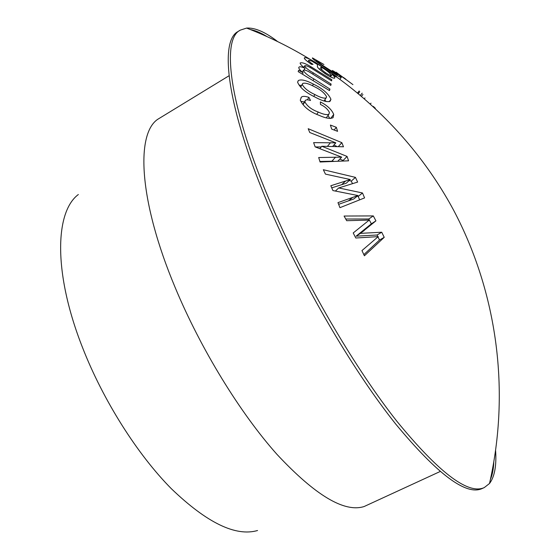 <?xml version="1.0" encoding="UTF-8"?>
<svg xmlns="http://www.w3.org/2000/svg" width="560" height="560" viewBox="0 0 560 560"><rect width="100%" height="100%" fill="white"/><g stroke="black" fill="none" stroke-linecap="round" stroke-linejoin="round"><path stroke-width="0.84" d="M257.558 530.516C235.69 536.809 206.976 522.893 171.409 488.768C137.389 454.44 103.173 400.484 82.516 347.522C53.221 273.217 54.887 211.988 78.344 194.516M229.026 75.768L157.591 119.392C135.758 134.372 138.873 200.935 175.133 287.434C200.718 348.957 240.247 413.259 277.067 454.475C315.336 495.404 344.344 512.764 364.084 506.548L440.111 471.527M277.207 41.23C265.118 31.962 254.919 27.573 246.61 28.077L240.303 30.135L238.294 31.381C217.994 40.999 227.619 113.995 274.596 219.03C307.608 293.258 355.166 373.226 395.745 424.088C437.5 474.432 466.298 495.922 482.139 488.551L484.281 487.578L489.51 483.49C494.557 476.868 496.594 465.955 495.628 450.751M490.427 479.395C492.366 474.894 493.479 469.224 493.78 462.385M240.303 30.135C220.143 39.662 229.95 112.595 277.018 217.672C309.743 291.137 356.657 370.314 396.9 421.295C438.326 471.849 467.138 494.074 483.329 487.97L484.281 487.578M373.331 106.407L375.347 108.276M330.946 99.33C328.587 93.73 322.749 88.662 313.439 84.14C306.299 80.36 301.28 79.156 298.382 80.514L297.605 82.208C299.81 87.598 305.634 92.554 315.07 97.076C322.161 100.94 327.18 102.333 330.113 101.262L330.946 99.33L329.21 101.738M330.827 85.421L331.107 84.056L313.411 72.933C308.252 70.014 305.34 67.641 304.675 65.8C305.872 65.324 308.504 66.388 312.585 68.978L331.625 80.885L331.758 79.702L311.059 66.829C305.578 63.476 301.938 62.195 300.132 62.993C300.181 64.148 301.819 65.912 305.039 68.299C301.497 66.647 299.418 66.346 298.802 67.396C298.662 68.607 300.111 70.413 303.135 72.793L298.641 70.287L298.165 71.61L329.497 90.601L329.931 89.068L313.943 78.946C307.895 75.656 304.374 72.765 303.38 70.28C304.528 69.643 307.034 70.546 310.912 72.975L330.827 85.421M308.931 97.363C305.095 96.11 302.582 96.04 301.399 97.16L300.265 100.191C303.492 106.792 309.757 111.832 319.074 115.318C325.444 118.23 330.106 119.021 333.06 117.691L333.732 114.471C331.772 109.641 327.313 105.455 320.362 101.927L320.474 104.482C324.625 106.372 327.6 109.011 329.413 112.399L328.895 114.303C326.606 115.066 323.092 114.324 318.346 112.07C311.843 109.76 307.342 106.351 304.85 101.85L305.459 100.303C306.264 99.624 307.944 99.687 310.506 100.499L308.931 97.363L307.342 99.848M336.336 127.309L330.414 125.062L331.646 129.08L337.582 131.327L336.336 127.309L334.117 130.004M323.918 64.505L312.466 57.911C311.731 58.205 315.469 61.103 323.666 66.598C331.611 72.198 337.421 75.866 341.103 77.602C341.985 77.49 339.577 75.39 333.886 71.288L332.255 70.469C335.804 72.975 337.512 74.424 337.386 74.816L324.877 66.808C319.193 63.007 316.358 60.872 316.372 60.396L323.918 64.505M304.766 57.638C303.275 58.016 305.501 60.249 311.43 64.344L313.054 64.344C309.519 61.999 308.112 60.634 308.826 60.235L311.605 60.998L317.324 64.414L317.534 66.101C316.652 66.822 319.004 69.216 324.59 73.262C329.63 76.713 332.976 78.344 334.628 78.176C335.118 77.644 334.299 76.384 332.178 74.382L335.825 76.818L336.553 76.503L317.807 63.952C311.444 59.703 307.097 57.603 304.766 57.638L304.388 58.317M346.171 79.716L339.71 75.124L346.171 79.716M345.765 79.149L343.546 77.511M336.063 72.156L352.919 84.616M341.852 142.667L308.196 128.709L309.764 132.517L335.825 142.842L313.628 142.632L315.14 146.874L341.67 157.136L318.689 157.528L320.068 162.001L348.586 160.818L347.06 156.429L321.825 146.258L343.483 146.79L341.852 142.667L338.331 146.587M355.432 177.373L323.323 169.722L325.451 174.118L350.294 179.529L330.82 185.745L332.934 190.568L357.98 195.545L337.967 202.636L339.948 207.669L364.581 197.911L362.495 192.976L338.723 187.943L357.637 182.077L355.432 177.373L351.281 181.111L349.188 180.537M373.289 215.915L344.085 216.041L346.682 220.703L369.229 220.073L353.213 232.953L355.803 238.007L378.259 236.614L361.956 250.579L364.406 255.78L384.223 237.335L381.724 232.225L360.479 233.352L375.921 220.85L373.289 215.915L368.781 218.988L345.751 219.016M266.511 36.281C260.673 32.725 255.339 30.499 250.523 29.589M377.86 236.635L377.055 235.004L356.118 236.166L371.364 223.839L368.781 218.988M371.364 223.839L375.921 220.85M363.86 254.611L379.512 240.03L384.223 237.335M379.512 240.03L377.972 236.859M377.055 235.004L381.724 232.225M356.118 236.166L360.479 233.352M359.744 233.492L364.154 230.636M352.492 183.673L351.281 181.111M331.751 187.845L346.213 183.246L350.294 179.529M338.639 204.316L353.745 198.989L357.98 195.545M359.625 199.794L358.204 196.448L362.495 192.976M358.204 196.448L357.175 196.203M335.412 191.002L338.723 187.943M337.162 146.552L333.886 145.068M332.675 146.454L335.825 142.842M321.258 146.937L315.322 146.944M337.974 161.021L341.67 157.136M333.417 161.203L319.907 161.476M343.238 160.881L343.105 160.496L347.06 156.429M343.105 160.496L339.822 159.082M319.893 148.589L321.825 146.258M317.415 64.61L317.807 63.952M307.951 61.782L308.826 60.235M330.484 76.909L332.178 74.382M323.008 68.145C328.272 71.568 330.946 73.969 331.03 75.341C330.386 75.6 328.524 74.711 325.451 72.674C322.329 70.434 321.09 69.118 321.72 68.726L321.202 66.941L323.008 68.145M330.113 76.72L331.03 75.341M319.676 69.412L321.202 66.941M320.747 70.294L321.72 68.726M324.926 73.486L325.451 72.674M340.102 79.023L341.103 77.602M336.959 75.439L337.386 74.816M324.611 67.235L324.877 66.808M304.388 101.983L300.972 101.36M330.638 118.482L333.732 114.471M329.784 118.468L328.034 115.444M316.785 114.261L318.346 112.07M303.093 104.615L304.85 101.85M330.372 85.127L331.107 84.056M312.732 74.06L313.411 72.933M303.821 67.326L304.675 65.8M331.163 80.577L331.758 79.702M310.513 67.76L311.059 66.829M304.115 69.923L305.039 68.299M302.442 74.004L303.135 72.793M329.063 90.321L329.931 89.068M302.344 72.114L303.38 70.28M326.004 101.556L324.821 99.771M312.438 85.736L313.439 84.14M301.455 85.582L299.236 85.078M302.225 84.427L302.722 83.447C304.99 82.621 308.777 83.65 314.09 86.534C320.453 89.572 324.632 93.016 326.634 96.852L326.109 97.937C323.897 98.595 320.166 97.475 314.923 94.584C308.42 91.567 304.185 88.179 302.225 84.427L300.643 87.101M313.761 96.355L314.923 94.584M360.563 95.151L362.187 93.163M357.728 92.785L359.205 90.937M370.461 103.789L371.021 103.152M364.518 98.532L365.022 97.923M341.656 184.695L345.674 180.985M348.593 200.746L352.758 197.316M327.369 146.398L330.512 142.702M331.842 161.21L335.636 157.108M324.009 68.824L324.366 68.264M313.138 80.255L313.943 78.946M489.51 483.49C510.461 391.167 497.392 293.006 453.6 210.161C409.192 127.638 334.95 62.104 246.61 28.077M315.896 61.201L316.274 60.557M300.867 98.028L301.399 97.16M326.235 117.824L328.895 114.303M305.193 100.723L302.89 104.335M297.871 81.403L298.382 80.514M302.386 84.014L300.594 87.038M326.109 97.937L323.967 100.982M361.634 96.061L362.936 94.479M359.758 91.742L358.442 93.38"/></g></svg>
